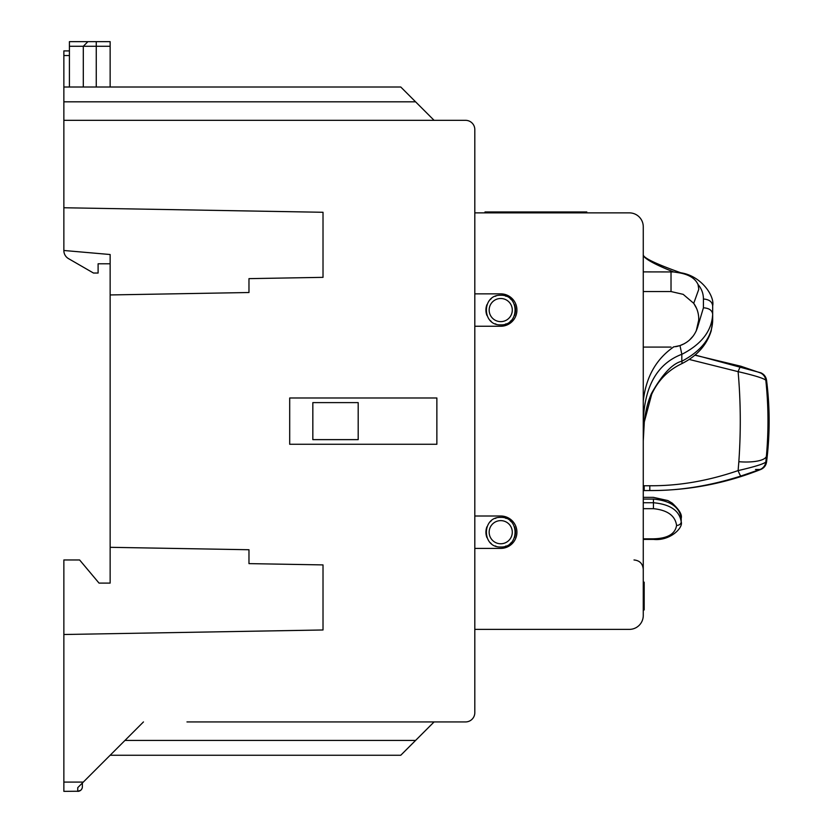<?xml version="1.0" encoding="UTF-8"?>
<svg xmlns="http://www.w3.org/2000/svg" width="833" height="833" viewBox="0 0 833 833"><rect width="100%" height="100%" fill="white"/><g stroke="black" fill="none" stroke-linecap="round" stroke-linejoin="round"><path stroke-width="1.25" d="M186.967 721.93L465.553 721.93A9.257 9.257 0 0 0 474.81 712.673L474.81 129.573A9.257 9.257 0 0 0 465.553 120.327L63.86 120.327L63.86 207.75L323.017 212.28L323.017 277.347L248.973 278.639L248.973 292.518L110.143 294.944L110.143 583.1L99.033 583.1L110.143 583.1M63.86 250.483L110.143 254.523L110.143 263.78L98.107 263.78L98.107 273.037L93.483 273.037L68.493 258.615A9.257 9.257 0 0 1 63.86 250.598L63.86 207.75M63.86 87.007L63.86 101.813L415.573 101.813L400.767 87.007L63.86 87.007L63.86 50.907L69.42 50.907M63.86 120.327L63.86 101.813M465.553 120.327L449.82 120.327M434.087 120.327L415.573 101.813M110.143 254.523L110.143 294.944L248.973 292.518M78.75 791.235L63.86 791.35L63.86 559.963L79.614 559.963L99.033 583.1M248.973 549.738L110.143 547.312L248.973 549.738L248.973 563.618L323.017 564.909L323.017 629.977L63.86 634.507M143.463 721.93L83.3 782.093L63.86 782.093M289.697 397.987L289.697 444.27L436.867 444.27L436.867 397.987L289.697 397.987M312.833 402.62L312.833 439.637L358.19 439.637L358.19 402.62L312.833 402.62M77.75 787.643L83.3 782.093L82.373 783.02L82.373 786.727L82.373 783.02L77.75 787.643L77.75 791.35A4.623 4.623 180 0 0 82.373 786.727M80.707 790.278L77.75 791.35L79.76 790.892M81.53 789.392L82.134 788.205M288.77 721.93L434.087 721.93L400.767 755.25L110.143 755.25M415.573 740.443L124.95 740.443M465.553 721.93L449.82 721.93M474.81 712.673L474.81 629.373L629.373 629.373A13.88 13.88 0 0 0 643.263 615.493L643.263 226.763A13.88 13.88 0 0 0 629.373 212.873L474.81 212.873L474.81 129.573M500.727 547C519.823 547.822 519.823 516.575 500.727 517.387C481.63 516.575 481.63 547.822 500.727 547M500.727 324.87C519.823 325.682 519.823 294.434 500.727 295.257C481.63 294.434 481.63 325.682 500.727 324.87M505.475 546.219A14.807 14.807 0 0 0 506.172 545.959M510.181 543.585A14.807 14.807 0 0 0 511.202 542.668M514.492 537.649A14.807 14.807 0 0 0 514.492 526.748M511.202 521.718A14.807 14.807 0 0 0 510.181 520.802M506.172 518.428A14.807 14.807 0 0 0 505.475 518.168M495.979 518.168A14.807 14.807 0 0 0 495.271 518.428M491.272 520.802A14.807 14.807 0 0 0 490.252 521.718M486.961 526.748A14.807 14.807 0 0 0 486.961 537.649M490.252 542.668A14.807 14.807 0 0 0 491.272 543.585M495.271 545.959A14.807 14.807 0 0 0 495.979 546.219M500.727 543.762A11.568 11.568 0 0 0 512.295 532.193A11.568 11.568 0 0 0 500.727 520.625A11.568 11.568 0 0 0 489.158 532.193A11.568 11.568 0 0 0 500.727 543.762M505.475 324.089A14.807 14.807 0 0 0 506.172 323.829M510.181 321.455A14.807 14.807 0 0 0 511.202 320.528M514.492 315.509A14.807 14.807 0 0 0 514.492 304.607M511.202 299.588A14.807 14.807 0 0 0 510.181 298.662M506.172 296.288A14.807 14.807 0 0 0 505.475 296.038M495.979 296.038A14.807 14.807 0 0 0 495.271 296.288M491.272 298.662A14.807 14.807 0 0 0 490.252 299.588M486.961 304.607A14.807 14.807 0 0 0 486.961 315.509M490.252 320.528A14.807 14.807 0 0 0 491.272 321.455M495.271 323.829A14.807 14.807 0 0 0 495.979 324.089M500.727 321.632A11.568 11.568 0 0 0 512.295 310.063A11.568 11.568 0 0 0 500.727 298.495A11.568 11.568 0 0 0 489.158 310.063A11.568 11.568 0 0 0 500.727 321.632M110.143 87.007L110.143 41.65L69.42 41.65L69.42 87.007M87.923 41.65L83.3 46.273L69.42 46.273M96.253 41.65L96.253 46.273L83.3 46.273L83.3 87.007M96.253 87.007L96.253 46.273L110.143 46.273M643.263 421.123C644.627 385.846 657.487 363.563 681.842 354.275L681.821 354.348C701.646 344.175 711.923 330.753 712.673 314.103L712.673 320.653L712.673 312.344L712.673 320.653L711.215 330.836C706.748 345.122 696.888 356.097 681.644 363.75L681.644 363.75A9.257 1.905 -115.1 0 0 681.821 361.23C672.45 363.49 662.318 374.267 651.427 393.561C647.887 401.621 645.492 411.169 644.232 422.216L643.263 440.98L643.263 420.363M474.81 212.873L474.81 293.862L500.727 293.862A16.202 16.202 0 0 1 516.918 310.063A16.202 16.202 0 0 1 500.727 326.255L474.81 326.255L474.81 516.002L500.727 516.002A16.202 16.202 0 0 1 516.918 532.193A16.202 16.202 0 0 1 500.727 548.395L474.81 548.395L474.81 629.373M698.793 319.757L696.221 330.982M693.306 335.886L689.485 340.062M684.434 343.633L679.718 345.685M678.301 346.111L675.698 346.684M673.251 346.997L679.978 345.601L681.842 354.275M643.263 271.891L673.616 271.943L679.915 272.943C689.276 274.713 695.316 278.566 698.033 284.522L698.793 289.259L693.722 303.327L696.482 308.22M698.606 316.124L698.491 315.218M696.513 308.304L693.806 303.431M679.978 345.601C689.297 342.165 695.316 335.553 698.033 325.765C699.741 317.311 698.304 309.824 693.722 303.327L683.185 294.351L671.023 291.55L643.263 291.55M698.033 325.765L703.427 307.804L703.427 299.005C703.416 293.57 701.615 288.739 698.033 284.522M643.263 401.204C645.908 377.245 656.029 359.169 673.616 346.965M643.263 347.08L671.023 347.08M673.616 271.943C656.029 264.988 645.908 259.573 643.263 255.721M679.915 272.943L680.8 272.787M703.427 299.005C709.039 299.411 712.132 301.671 712.673 305.794L712.673 314.103C712.132 310.272 709.039 308.168 703.427 307.794M680.78 272.776C701.625 275.9 714.87 296.444 712.673 305.794L712.673 306.554M712.673 320.653L712.673 320.653C712.028 337.198 701.74 350.724 681.821 361.23L681.821 354.348M643.263 582.173L644.19 582.173L644.19 609.943L643.263 609.943M643.263 508.671L653.447 508.671C667.493 510.129 675.199 515.71 676.583 525.415C675.199 534.026 667.493 538.493 653.447 538.826L643.263 538.826M766.547 380.223C770.004 407.493 770.004 434.764 766.547 462.034L765.819 462.034L766.391 456.328C768.682 430.755 768.495 405.39 765.819 380.223A9.257 9.246 -89.7 0 0 760.081 372.788L760.789 372.788C764.048 374.225 765.964 376.703 766.547 380.223L765.819 380.223C763.622 378.276 754.386 375.423 738.111 371.643C740.724 401.339 740.974 431.359 738.84 461.711L738.111 470.603C707.894 480.964 678.458 486.003 649.813 485.743L643.263 485.774M760.081 372.788L740.974 366.26A9.257 1.135 -71.8 0 0 738.111 371.643L689.276 359.46M643.263 499.082L653.447 499.082C670.305 500.685 679.551 507.068 681.207 518.23L681.207 521.833A4.623 3.592 180 0 1 676.583 525.436L676.583 525.436A4.623 3.592 180 0 0 681.207 521.822C683.497 527.695 670.013 541.221 653.447 539.399L653.447 538.826M653.447 508.671L653.447 502.736C670.305 504.319 679.551 510.681 681.207 521.822M755.469 469.479L760.081 469.468L740.974 475.997C709.778 485.941 679.384 490.793 649.813 490.543L643.263 490.595M649.813 485.743L649.813 490.543L651.052 490.543C688.964 490.481 725.543 483.452 760.789 469.458L760.081 469.468A9.257 9.246 -90.3 0 0 765.819 462.034C763.622 463.981 754.386 466.834 738.111 470.603A9.257 1.135 -108.2 0 0 740.974 475.997M644.19 490.543A9.257 9.257 0 0 0 643.43 490.575A9.257 9.257 0 0 1 644.19 490.543L644.19 485.743M740.974 366.26L694.93 355.191M484.993 212.873L484.993 211.957L586.807 211.957L586.807 212.873M643.263 254.523L643.263 254.534C642.628 257.532 655.144 263.613 680.8 272.776M69.42 55.53L63.86 55.53M671.023 291.55L671.023 271.891M681.644 363.75C667.983 370.279 657.997 380.473 651.677 394.332L644.232 422.216M651.677 394.332A9.257 1.749 -155.4 0 0 651.427 393.561M653.447 498.998L653.447 502.736L643.263 502.736M766.391 456.328A27.77 8.361 -174.8 0 1 738.84 461.711M498.873 212.873L498.873 211.957M572.917 212.873L572.917 211.957M644.294 422.227L643.263 440.98M634.007 559.963C639.629 560.505 642.712 563.597 643.263 569.22M643.263 539.399L653.447 539.399M681.207 518.23C682.248 514.721 679.249 509.692 672.21 503.122L667.827 500.56L653.447 497.363L643.263 497.363M766.547 462.034C765.964 465.553 764.048 468.021 760.789 469.458M760.789 372.788L695.139 355.014"/></g></svg>
